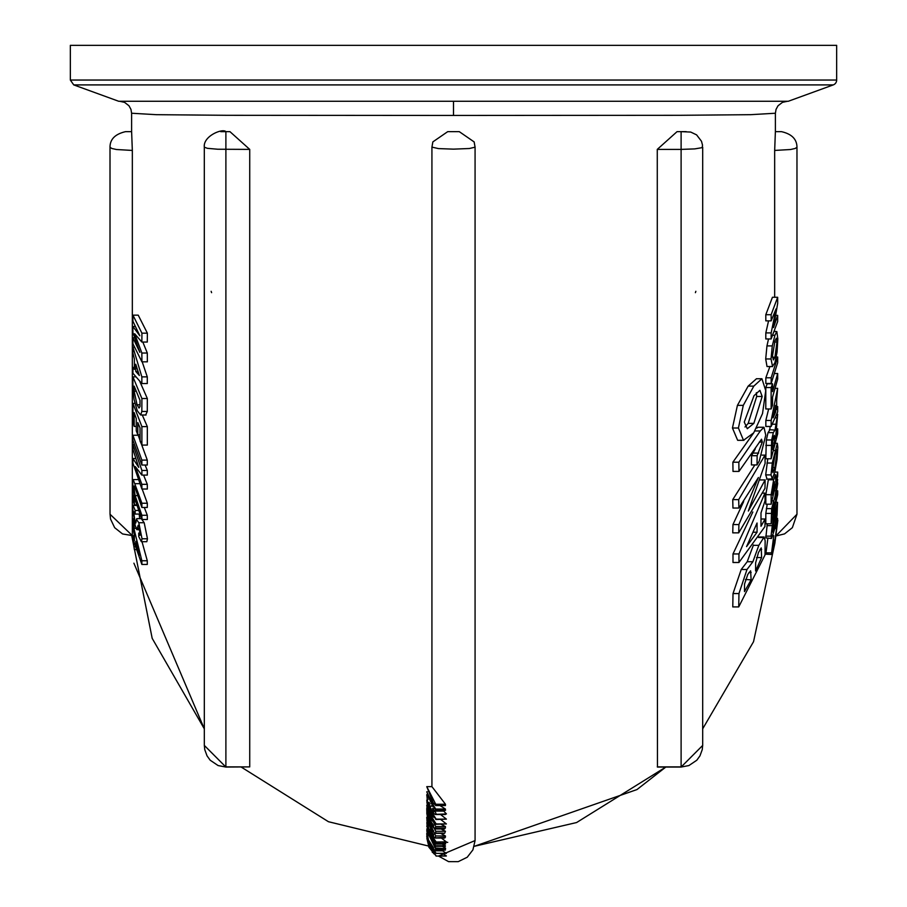 <?xml version="1.0" encoding="UTF-8"?>
<svg xmlns="http://www.w3.org/2000/svg" width="907" height="907" viewBox="0 0 907 907"><rect width="100%" height="100%" fill="white"/><g stroke="black" fill="none" stroke-linecap="round" stroke-linejoin="round"><path stroke-width="1.36" d="M428.898 847.217L436.165 855.947L428.898 845.177L426.755 836.458L428.898 847.217M446.142 856.049L436.052 856.049L445.439 855.947M426.891 838.533L428.886 845.607L433.954 853.872L428.898 846.787L426.891 838.476M442.525 853.464L446.403 855.947M426.766 786.652L433.161 802.706L427.48 794.804L433.161 806.969L426.766 791.811L435.768 810.359L445.484 810.359L445.416 809.044L435.734 809.044L428.455 797.525L435.734 805.552L445.416 805.552L445.484 804.26L435.768 804.26L426.766 786.652L431.947 786.652L445.484 804.26M426.766 791.811L427.344 791.811M427.48 794.226L428.047 794.226M435.768 810.359L435.734 809.044M439.974 805.552L445.416 809.044M435.734 805.552L435.768 804.26M428.898 816.527L436.165 823.941L428.898 812.615L426.755 805.212L428.898 816.527M433.954 821.946L432.288 820.971L428.898 815.699L426.891 807.207L428.886 813.443L433.807 822.139M426.959 807.207L427.174 808.239M440.734 819.52L446.403 823.941L435.813 824.293M429.771 805.87L427.628 802.491L426.812 794.6L427.594 803.228L428.75 806.04L431.925 811.674L434.997 814.361L436.176 813.942L434.907 811.096L432.48 808.579L433.886 811.822L433.353 812.094L431.732 810.518L429.771 806.164L431.483 805.87M432.48 808.579L433.818 808.579M434.907 811.096L443.727 811.096L446.448 813.942L443.897 814.361M442.31 810.359L443.727 811.096M434.997 814.361L446.448 813.942M428.796 803.897L430.156 803.897M427.027 799.35L428.025 799.35M426.755 795.337L426.925 794.6M427.639 826.719L431.868 835.041L434.907 837.898L435.745 835.971L426.766 817.672L427.639 826.719M434.907 837.898L445.382 837.308L443.716 837.898L445.382 837.308L445.428 835.971L435.745 835.971M433.557 835.211L433.138 835.653L431.596 833.998L429.737 829.213L433.569 834.565L433.512 835.653M428.762 827.944L427.605 825.914L426.936 820.416L428.728 828.352M440.621 833.34L445.428 835.971M426.755 800.53L428.898 811.878L436.165 819.134L428.898 807.774L426.993 800.133M440.587 814.531L446.403 819.134L435.779 819.52M433.954 817.15L432.288 816.232L428.898 811.005L426.891 802.514L428.886 808.647L433.795 817.366M426.97 802.514L427.174 803.477M433.841 839.746L432.14 839.066L434.782 842.036L436.108 841.821L428.285 831.129L426.834 822.592L427.537 829.928L433.637 839.984M432.14 839.066L433.603 839.066M434.782 842.036L446.267 841.821L435.655 842.274M429.669 831.118L428.455 831.129M427.016 824.769L427.39 825.71M441.369 838.045L446.267 841.821M429.34 831.968L430.031 831.968M426.868 813.239L427.639 817.933L429.419 821.436L431.868 826.118L434.907 828.862L435.745 826.549L426.766 808.466L426.868 813.239M435.745 826.549L445.428 826.549L445.382 828.08L443.716 828.862L444.611 828.964L435.349 828.964M441.108 824.293L445.428 826.549M434.907 828.862L435.723 828.08L445.382 828.08M428.762 818.84L427.605 817.026L426.936 811.277L428.716 819.372M433.557 826.005L433.138 826.572L431.596 824.985L429.737 819.973L433.569 825.268L433.478 826.572M435.813 848.612L427.061 831.685L435.723 846.344L427.095 829.576L435.813 843.476L426.766 826.062L432.65 842.886L426.766 829.043L435.813 848.612L445.575 848.612L435.779 848.056M435.768 844.054L445.496 844.054L445.575 843.476L435.813 843.476M435.723 845.766L445.382 845.766L445.382 846.344L435.723 846.344M442.163 844.054L445.382 845.766M442.231 846.344L445.507 848.056M442.877 842.274L445.575 843.476M435.745 831.3L426.766 813.103L428.161 821.062L426.766 817.286L428.399 823.284L431.256 829.735L434.668 833.114L435.723 832.694L435.745 831.3L445.439 831.3L444.623 833.34L435.36 833.34M434.668 833.114L443.274 833.114M441.029 828.964L445.439 831.3M433.535 830.642L431.108 828.794L428.966 823.08L433.501 830.88M429.419 825.631L430.303 825.631M430.882 845.925L434.487 849.916L435.723 850.074L435.734 849.122L426.766 830.517L428.716 841.469L430.882 845.925M434.487 849.916L445.382 850.074L435.462 850.392M433.535 847.909L430.825 845.324L428.784 840.415L433.535 847.886M429.283 842.354L429.884 842.354M435.734 849.122L445.428 849.122L445.382 850.074M444.26 848.612L445.428 849.122M427.923 840.982L426.766 833.397L427.004 837.694L429.419 845.914L434.34 852.444L436.165 853.34L430.61 845.789L428.694 841.413M434.272 850.811L442.571 850.811L446.403 853.34L445.235 853.34M441.97 850.392L442.571 850.811M446.085 853.464L436.165 853.34L446.403 853.34M433.024 850.675L428.671 843.159L433.671 850.675M429.113 844.814L429.748 844.814M431.936 147.115L438.421 148.589L453.5 149.145L469.407 148.51L475.075 147.183L474.157 141.923L459.271 131.651L447.718 131.651L459.271 131.651L447.718 131.651L432.854 141.889L431.936 147.115M474.146 141.923L475.075 147.183L475.075 840.562L438.557 856.049M767.016 366.53L772.322 366.53L774.907 362.811L777.061 352.154L777.821 338.889L776.834 331.543L774.918 335.273L772.276 345.907L771.029 358.968L772.571 366.587L767.016 366.53L765.701 358.968L766.959 345.907L768.524 338.957M774.918 357.233L773.342 359.943L772.503 355.816L774.952 340.919L776.347 338.209L776.97 342.03L774.918 357.233L772.526 357.233M752.878 561.739L746.994 569.505L738.956 593.552L738.729 606.919L765.009 554.982L765.145 540.731L764.125 537.001L758.842 545.334L752.878 561.739L747.209 561.739L753.456 544.971M738.729 606.919L732.777 606.919L733.015 593.552L741.212 569.505L747.209 561.739M755.599 570.991L755.622 562.884L758.445 552.59L761.222 547.93L761.619 557.544L755.599 570.991M761.619 557.544L756.529 557.544M744.5 591.591L744.545 584.051L747.799 574.426L750.611 570.82L751.121 579.834L744.5 591.591M751.121 579.834L745.429 579.482M764.93 493.113L738.944 553.95L738.944 562.499L764.941 526.582L765.089 519.008L760.996 526.264L760.996 512.931L765.089 500.653L764.93 493.113L762.844 493.113M757.062 532.216L746.563 546.604L757.05 523.022L757.062 532.216L753.229 532.216M738.944 553.95L732.992 553.95L752.833 511.99M738.944 562.499L732.992 562.499L732.992 553.95M765.089 519.008L761.03 519.008M764.986 455.121L738.695 499.621L738.899 508.033L758.411 477.513L738.899 524.552L738.706 532.851L764.986 488.34L765.111 479.928L748.343 511.038L765.111 463.409L764.986 455.121L762.061 455.121M765.111 479.928L760.1 479.928M738.706 532.851L732.754 532.851L732.958 524.552L743.661 501.537M738.695 499.621L732.743 499.621L754.873 464.928M738.899 508.033L732.947 508.033L732.743 499.621M738.899 524.552L732.958 524.552M775.859 525.618L775.882 528.475L776.982 525.538L774.941 540.153L772.435 547.386L773.773 535.652L771.358 554.483L774.873 543.202L777.821 520.289L777.401 518.759L775.451 525.618M776.868 524.711L776.517 525.538M772.605 548.213L772.435 547.386M776.641 518.419L777.616 518.419L776.596 518.759M773.773 535.652L772.991 535.652M775.882 528.475L774.873 528.475M771.358 554.483L765.803 554.177L767.844 538.497M763.977 427.254L760.293 430.961L738.831 462.207L738.956 471.425L761.54 439.215L762.311 442.049L757.141 455.711L757.016 464.928L759.306 460.983L765.757 435.179L763.977 427.254L758.524 427.254M756.733 428.093L758.263 427.22M757.016 464.928L751.438 464.928L751.563 455.711L755.304 448.84M757.141 455.711L751.563 455.711M738.831 462.207L732.879 462.207L753.558 433.07M738.956 471.425L733.003 471.425L732.879 462.207M774.918 512.41L772.276 525.652L771.029 536.139L771.494 538.497L774.907 528.316L777.061 515.097L777.56 502.319L774.918 512.41L774.147 512.41M774.918 525.164L772.73 532.114L772.503 530.878L774.952 515.675L776.97 509.7L774.918 525.164L773.104 525.164M776.811 508.6L776.97 509.7L776.347 509.7M771.494 538.497L765.814 537.896L767.299 523.815M743.502 440.303L753.74 432.832L762.526 413.569L765.735 390.588L761.914 378.741L753.808 386.121L743.287 405.361L738.411 428.002L743.502 440.303L737.652 440.303L732.448 428.002L737.425 405.361L748.162 386.121L756.483 378.741M738.536 440.303L737.652 440.303M744.998 427.004L748.196 423.376L756.699 396.472L756.359 392.697M753.853 423.376L747.289 428.728L744.262 422.072L753.989 395.713L759.907 390.339L762.186 396.472L753.853 423.376L748.196 423.376M773.637 479.792L771.165 494.678L771.143 504.201L777.673 476.243L777.684 472.071L775.802 482.048L775.508 474.724L773.637 479.792L768.342 479.792L768.512 479.145M772.56 495.222L772.56 490.472L774.351 481.776L774.714 486.855L772.56 495.222M771.143 504.201L765.803 504.201L765.837 494.678L768.342 479.792M777.684 472.071L774.839 472.071M774.714 486.855L772.968 486.855M777.662 479.531L775.02 496.492L771.664 508.623L771.131 523.815L777.662 494.632L777.684 490.834L775.564 502.365L775.814 494.791L777.684 483.635L777.095 479.531M777.684 490.834L776.528 490.834M774.465 507.376L772.56 514.995L773.444 504.088L774.465 502.138L774.465 507.376L772.753 507.376M771.131 523.815L765.803 523.815L765.825 513.441L767.209 504.201M777.48 480.642L776.891 480.642M777.14 483.374L776.369 483.374M771.664 508.623L766.347 508.623M775.02 430.077L773.32 432.628L771.664 439.974L771.131 458.772L777.662 433.75L777.684 428.852L775.564 438.727L777.662 414.272L775.02 430.077L769.408 429.68M772.56 449.566L772.56 442.729L773.444 436.981L774.465 436.278L774.465 443.035L772.56 449.566M774.249 435.371L774.465 436.278L773.671 436.278M771.664 439.974L766.347 439.974L768.025 432.628L769.748 430.077M771.131 458.772L765.803 458.772L766.347 439.974M769.782 429.68L770.145 426.471M777.14 417.866L775.462 417.866M777.48 415.236L776.505 415.236M777.662 414.272L776.857 414.272M774.465 443.035L772.56 443.035M777.684 428.852L775.916 428.852M777.821 447.276L777.333 443.285L772.276 463.035L771.029 474.905L772.322 478.862L774.907 471.81L777.061 459.305L777.821 447.276M774.952 454.895L776.675 449.725L776.97 451.754L774.918 467.547L772.934 472.649L772.503 470.393L774.952 454.895M767.016 478.862L765.701 474.905L767.776 458.772M766.54 479.145L772.322 478.862M772.526 383.808L771.131 387.561L771.131 408.966L772.526 405.214L772.56 397.13L777.684 379.035L777.684 373.525L772.56 391.62L772.526 383.808L767.22 383.808L765.791 387.561L771.131 387.561M771.131 408.966L765.791 408.966L765.791 387.561M777.684 373.525L774.771 373.525M777.65 388.343L771.165 420.463L771.165 426.471L777.65 411.891L777.673 406.563L776.687 409.533L776.675 400.146L777.65 388.343L775.383 388.343M777.673 406.563L776.687 406.563M775.7 411.88L773.081 417.844L775.7 405.406L775.7 411.88L774.408 411.88M771.165 426.471L765.837 426.471L765.837 420.463L768.648 408.966M771.165 420.463L765.837 420.463M777.684 357.029L771.165 377.788L771.165 383.468L777.684 362.721L777.684 357.029L776.335 357.029M771.165 377.788L765.837 377.788L769.896 366.587M771.165 383.468L765.837 383.468L765.837 377.788M771.165 320.863L776.041 308.902L771.165 332.903L771.131 338.957L777.662 321.52L777.684 315.375L773.535 327.563L777.684 303.335L777.662 297.281L772.435 297.281L765.791 314.718L771.131 314.718L771.165 320.863L765.825 320.863L765.791 314.718M777.684 315.375L775.859 315.375M771.131 338.957L765.791 338.957L765.825 332.903L768.558 320.863M771.165 332.903L765.825 332.903M777.662 297.281L771.131 314.718M132.331 150.437L132.331 535.595L110.03 514.235L110.008 147.183L111.731 148.453L116.493 149.519L132.331 150.437L131.617 131.651L125.563 131.651L131.606 131.651L131.606 113.239L156.378 114.679L227.124 115.302L453.5 115.45L679.876 115.302L750.622 114.679L775.394 113.239L775.394 131.651L781.437 131.651L775.383 131.651L774.669 150.437L790.507 149.519L795.258 148.453L796.97 147.183C796.868 139.145 791.686 133.975 781.437 131.651M774.907 543.055L753.536 641.702L702.687 728.831L753.536 641.702L774.895 543.089M665.817 767.05L576.591 822.547L474.259 846.322L636.975 789.566L665.817 767.05M428.58 846.038L328.481 821.731L241.183 767.05L328.413 821.697L428.421 846.016M133.896 563.19L204.313 728.843L152.183 638.347L131.798 535.946M774.669 331.543L774.669 330.783M774.669 297.281L774.669 150.437M132.331 535.595L122.558 533.951L114.656 527.681L110.541 519.065L110.03 514.076M447.729 842.354L445.19 842.274M204.324 147.183C202.896 136.084 222.669 128.08 225.888 131.651L229.947 131.651L249.731 149.394L249.731 766.891L225.888 767.05L204.324 745.418L204.313 147.183L207.42 148.329L217.771 149.236L249.731 149.394M211.15 291.317L211.592 292.666M695.408 292.666L695.85 291.317M702.687 147.183L702.687 745.418L681.112 767.05L657.462 767.05L657.269 149.394L677.053 131.651L686.248 131.651L681.112 131.651L681.112 149.394L694.751 148.895L702.165 147.648L702.54 145.222L701.485 141.254L696.587 134.86L690.703 132.059L681.112 131.651M139.882 381.632L147.331 398.524L147.285 411.461L145.642 414.998M141.764 519.36L144.19 522.715L147.467 538.781L146.798 541.717L141.367 541.717L142.025 538.781L138.805 522.715L136.424 519.36L135.778 522.999M139.179 514.065L139.689 518.645M141.923 333.164L132.944 315.16L138.227 315.16L147.365 333.164L147.297 342.052L141.855 342.052L141.923 333.164L147.365 333.164M142.818 342.052L147.297 353.027L147.365 361.836L141.923 361.836L141.855 353.027L147.297 353.027M142.195 361.836L147.285 376.87L147.285 383.559L141.855 383.559L141.855 376.87L147.285 376.87M144.315 507.467L147.297 515.278L147.342 519.496L141.9 519.496L141.855 515.278L135.12 495.641L133.964 487.478L134.247 486.005L135.109 487.83L141.855 507.467L141.9 503.238L133.216 479.576L132.671 482.399L133.431 491.787L135.052 499.564L141.9 519.496M142.161 489.032L147.331 503.238L147.297 507.467L141.855 507.467M142.274 415.021L147.331 426.619L147.331 445.076L141.889 445.076L141.889 426.619L132.921 403.354L132.932 422.413L134.191 426.415L136.254 426.415M145.086 465.042L147.342 470.461L147.297 475.098L141.855 475.098L141.9 470.461L132.932 444.577L132.898 449.282L138.737 467.377L132.91 458.511L132.932 463.148L141.9 489.032L141.855 484.327L135.29 466.572L141.855 475.098M143.578 475.098L147.297 484.327L147.342 489.032L141.9 489.032M132.898 435.235L138.181 435.235L147.285 460.11L147.285 465.042L141.855 465.042L141.855 460.11L132.898 435.235L132.898 440.178L141.855 465.042M139.281 529.745L139.995 533.055M142.014 541.717L147.285 560.753L147.285 564.437L141.855 564.437L141.855 560.753L132.944 524.507L132.91 527.772L134.383 535.017L134.383 540.765L132.91 535.686L132.944 538.928L141.855 564.437M135.767 541.343L139.338 555.254L135.767 545.3L135.767 541.343M135.767 545.3L136.719 545.3M141.855 560.753L147.285 560.753M132.91 535.686L134.372 535.686M141.855 460.11L147.285 460.11M141.9 470.461L147.342 470.461M141.855 484.327L147.297 484.327M132.932 444.577L134.191 444.577M132.91 458.511L135.642 458.511M132.921 403.354L134.882 403.354M141.889 426.619L147.331 426.619M134.191 426.415L134.157 412.606L136.254 418.592L136.277 430.791L137.819 434.793L137.796 422.594L140.029 427.877L140.063 441.085L141.889 445.076M137.819 434.793L140.029 434.793M141.855 515.278L147.297 515.278M141.9 503.238L147.331 503.238M141.855 376.87L132.944 347.109L132.91 353.027L134.383 358.957L134.383 369.387L132.91 367.369L132.944 373.265L141.855 383.559M132.91 367.369L134.372 367.369M132.944 347.109L134.281 347.109M135.767 364.251L139.338 375.487L135.767 371.428L135.767 364.251M135.767 371.428L137.977 371.428M132.898 499.111L134.372 504.859L134.372 500.891L132.898 495.143L132.898 499.111M134.372 504.859L136.674 504.859M134.372 500.891L135.449 500.891M132.898 495.143L133.998 495.143M132.944 315.16L132.91 321.237L139.837 335.783L132.898 326.475L132.898 332.552L139.882 352.381L132.91 337.767L132.944 343.844L141.923 361.836M132.91 337.767L134.474 337.767M132.898 326.475L135.109 326.475M141.855 353.027L134.644 333.731L141.855 342.052M136.016 522.398L134.882 520.856L133.862 513.317L134.123 511.661L135.143 514.065L135.177 510.46L133.102 505.414L132.671 508.124L135.166 525.323L136.81 529.665L139.791 529.745M136.81 529.665L138.181 525.312M138.59 525.833L137.932 525.833L138.986 526.865L140.279 533.838L139.927 535.345L138.703 533.055L138.737 536.536L141.367 541.717M142.127 518.645L136.776 518.645L136.424 519.36M138.703 533.055L140.256 533.055M135.143 514.065L139.825 514.065M135.177 510.46L138.544 510.46M141.9 398.524L132.932 376.847L132.898 389.386L134.032 399.375L137.24 410.701L140.653 414.998L141.843 411.461L141.9 398.524L147.331 398.524M132.932 376.847L135.596 376.847M145.857 415.021L140.653 414.998L146.072 414.998M140.007 406.506L139.054 408.048L137.048 404.783L134.145 391.189L134.157 386.11L140.018 400.327L140.007 406.506M132.898 522.285L134.372 528.327L132.898 518.815L132.898 522.285M134.372 528.327L136.118 528.327M134.372 524.858L135.03 524.858M132.898 518.815L133.703 518.815M134.372 549.619L132.898 540.379L134.372 549.619L136.186 549.619M134.372 546.694L135.234 546.694M776.211 535.935L784.555 533.894L792.378 527.647L796.97 514.235L776.267 535.583M249.731 766.891L225.888 766.891L225.888 131.651L220.752 131.651M70.338 80.043L73.739 84.907L118.704 101.267L788.296 101.267L833.261 84.907A5.181 5.181 0 0 0 836.662 80.043L836.662 45.35L70.338 45.35L70.338 80.043L836.662 80.043M432.288 852.387L432.979 852.387M432.288 820.971L433.535 820.971M436.165 823.941L446.403 823.941M431.732 810.518L433.455 810.518M429.771 806.164L431.709 806.164M427.628 802.491L429.374 802.491M430.077 831.356L431.018 831.356M431.596 833.998L433.047 833.998M427.605 825.914L428.263 825.914M428.898 807.774L429.759 807.774M436.165 819.134L446.403 819.134M432.288 816.232L433.591 816.232M427.435 828.896L428.399 828.896M427.605 817.026L428.376 817.026M431.596 824.985L433.297 824.985M430.077 822.332L431.188 822.332M431.108 828.794L432.548 828.794M430.825 845.324L431.766 845.324M429.703 845.993L430.428 845.993M771.029 358.968L765.701 358.968M774.918 335.273L772.832 335.273M772.276 345.907L766.959 345.907M776.97 342.03L774.601 342.03M763.252 537.5L758.547 537.5M758.842 545.334L753.286 545.334M746.994 569.505L741.212 569.505M738.956 593.552L733.015 593.552M761.653 549.438L759.987 549.438M751.155 572.476L748.978 572.476M774.941 540.153L773.444 540.153M771.029 552.873L765.701 552.873M760.293 430.961L755.009 430.961M762.311 442.049L759.329 442.049M758.671 453.092L753.116 453.092M771.029 536.139L765.701 536.139M772.276 525.652L766.959 525.652M753.808 386.121L748.162 386.121M743.287 405.361L737.425 405.361M738.411 428.002L732.448 428.002M762.186 396.472L756.699 396.472M771.165 494.678L765.837 494.678M775.802 490.698L774.771 490.698M773.32 500.834L772.129 500.834M771.165 513.441L765.825 513.441M771.165 445.405L765.825 445.405M773.32 432.628L768.025 432.628M775.802 424.238L772.413 424.238M774.918 450.53L773.716 450.53M776.97 451.754L775.768 451.754M774.918 467.547L772.639 467.547M772.276 463.035L766.959 463.035M771.029 474.905L765.701 474.905M133.964 487.478L135.007 487.478M135.12 495.641L137.558 495.641M135.166 483.692L139.723 483.692M142.025 538.781L147.467 538.781M138.805 522.715L144.19 522.715M137.535 528.373L139.451 528.373M134.882 520.856L136.22 520.856M133.862 513.317L134.905 513.317M141.843 411.461L147.285 411.461M137.048 404.783L140.007 404.783M134.145 391.189L136.05 391.189M657.269 149.394L681.112 149.394L681.112 766.891L657.269 766.891M453.5 101.267L453.5 115.45M73.739 84.907L833.261 84.907M435.689 814.531L445.303 814.531M435.417 838.045L444.736 838.045M432.866 141.889L431.925 147.183L431.925 786.652M776.834 331.543L774.374 331.543M764.125 537.001L758.671 537.001M777.56 502.319L776.313 502.319M761.914 378.741L756.415 378.741M743.933 440.314L738.083 440.314M775.508 474.724L774.113 474.724M777.333 443.285L775.621 443.285M133.216 479.576L138.499 479.576M133.102 505.414L136.855 505.414M796.97 147.183L796.97 514.235M110.008 147.183C110.019 139.225 115.2 134.055 125.563 131.651M475.075 840.574L472.91 849.882L467.241 857.228L458.228 861.65L448.58 861.639L438.466 856.049M204.324 745.293L204.744 749.613L207.034 755.848L210.197 760.225L218.099 765.565L225.888 767.05M702.676 745.293L702.256 749.613L699.966 755.848L696.803 760.225L688.901 765.565L681.112 767.05M775.394 113.239L776.041 109.384L778.036 105.756L782.458 102.344L787.435 101.267M131.606 113.239L130.959 109.384L128.964 105.756L124.542 102.344L119.565 101.267"/></g></svg>
